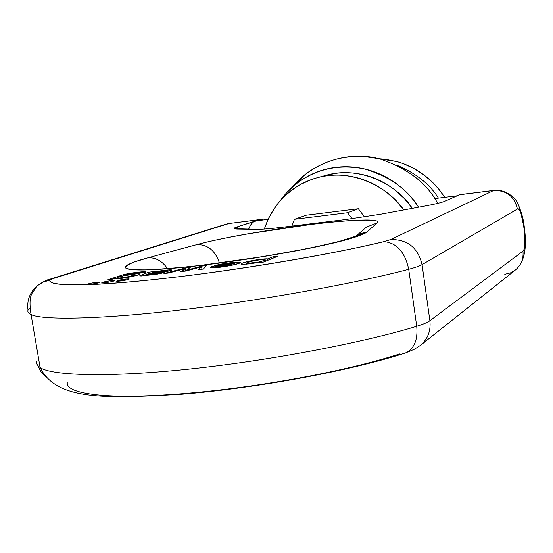 <?xml version="1.0" encoding="UTF-8"?>
<svg xmlns="http://www.w3.org/2000/svg" width="553" height="553" viewBox="0 0 553 553"><rect width="100%" height="100%" fill="white"/><g stroke="black" fill="none" stroke-linecap="round" stroke-linejoin="round"><path stroke-width="0.83" d="M396.612 165.119C415.704 173.02 429.64 184.018 438.418 198.112C429.64 184.018 415.704 173.02 396.612 165.119M378.798 158.725L396.798 161.552C407.222 164.448 416.782 169.308 425.492 176.131C433.082 182.103 439.483 189.167 444.688 197.331L438.985 189.423L431.962 181.771L423.584 174.679L413.893 168.485L403.019 163.557L397.22 161.67L385.095 159.236L378.874 158.746M418.566 207.202C413.119 198.893 406.51 191.67 398.734 185.518C389.443 178.197 379.247 172.971 368.153 169.847C357.051 166.757 345.943 165.962 334.814 167.469C323.692 168.997 313.406 172.66 303.956 178.453C294.528 184.253 286.613 191.691 280.212 200.774L286.772 192.631L294.666 185.11C314.498 169.225 337.738 163.812 364.386 168.886C389.526 176.497 407.582 189.271 418.559 207.202M324.417 175.743L335.664 173.352C346.047 171.962 356.415 172.716 366.757 175.619C377.098 178.536 386.602 183.416 395.257 190.246L404.457 198.679L412.31 208.363C397.96 185.428 360.535 165.071 325.786 175.363L318.044 177.499M403.745 209.946L396.204 200.953L387.494 193.038C378.681 186.071 369.01 181.101 358.489 178.114C347.961 175.149 337.427 174.375 326.864 175.792C316.316 177.223 306.556 180.679 297.583 186.167C288.631 191.663 281.111 198.734 275.028 207.375L268.806 217.813L264.265 229.073L267.645 220.294L272.325 211.481L278.422 202.896L286.005 194.884L295.039 187.792L300.065 184.709L311 179.697L316.828 177.831C351.238 167.628 388.676 187.135 403.731 209.946M306.3 215.207L358.344 208.737L364.489 216.942L358.344 208.737L347.588 212.732L352.067 218.718L347.588 212.732L294.431 219.306L291.915 226.087L294.431 219.306L306.3 215.207L294.431 219.306L347.588 212.732L358.344 208.737L306.3 215.207M292.793 186.693C310.751 163.612 347.878 149.745 380.36 159.126C408.031 168.527 427.137 183.278 437.693 203.373C427.123 183.527 408.218 168.831 380.969 159.285C351.639 152.649 325.904 158.13 303.77 175.736L292.793 186.693M515.603 269.816C521.251 264.928 523.698 258.714 522.951 251.159L429.888 320.719C427.566 322.44 423.176 324.286 416.72 326.263C417.978 339.791 414.252 348.68 405.529 352.945L405.867 352.807C414.363 348.411 417.978 339.563 416.72 326.263C374.899 339.328 286.648 358.22 196.626 368.27C106.591 378.287 49.708 375.266 40.099 367.441C37.355 365.581 36.249 363.604 36.788 361.51C36.249 363.604 37.355 365.581 40.099 367.441C49.708 375.266 106.591 378.287 196.626 368.27C286.648 358.22 374.899 339.328 416.72 326.263L408.715 269.276C366.466 280.654 277.571 298.185 187.267 309.148C96.941 320.09 40.307 319.987 31.058 314.491C28.403 313.198 27.387 311.754 28.009 310.164L29.765 308.671L28.009 310.164C27.387 311.754 28.403 313.198 31.058 314.491C40.307 319.987 96.941 320.09 187.267 309.148C277.571 298.185 366.466 280.654 408.715 269.276L416.72 326.263C423.176 324.286 427.566 322.44 429.888 320.719L422.07 264.624L517.414 209.041C518.507 208.433 519.689 209.94 520.974 213.562L524.023 227.587L524.838 243.057C524.638 247.647 524.002 250.35 522.951 251.159L429.888 320.719L422.07 264.624C419.686 266 415.234 267.548 408.715 269.276C404.927 251.926 396.646 242.719 383.865 241.647L390.715 239.553L493.635 190.502L460.635 194.518M251.124 258.486L286.8 252.5L251.124 258.486M399.826 353.913C372.563 362.63 338.899 370.69 298.827 378.1C258.548 385.469 219.714 390.66 182.324 393.688C145.315 396.598 116.614 396.95 96.236 394.731C76.279 392.478 66.623 388.427 67.259 382.565M263.415 219.907L259.281 219.728L237.113 226.903C233.02 228.251 233.145 228.977 237.493 229.073L257 229.343C262.039 229.377 270.23 228.714 281.595 227.352L346.247 219.465L380.609 214.232L424.801 206.048C435.211 204.098 441.902 202.495 444.875 201.237L456.951 195.907L444.875 201.237C441.902 202.495 435.211 204.098 424.801 206.048L380.609 214.232L346.247 219.465L281.595 227.352C270.23 228.714 262.039 229.377 257 229.343L234.306 228.679L237.113 226.903L237.444 229.073L237.113 226.903L256.938 220.709M456.951 195.907L459.578 194.746L457.794 195.7M248.622 229.225C250.309 224.642 252.541 221.905 255.313 221.006C252.576 222.009 250.364 224.746 248.677 229.225M268.081 219.327L255.313 221.006L259.281 219.728L229.046 223.495L53.295 278.518L49.964 280.094C48.878 283.392 58.203 284.989 77.932 284.892C98.088 284.74 126.755 282.604 163.916 278.477C201.465 274.26 240.61 268.744 281.353 261.922C321.894 255.085 356.063 248.332 383.865 241.647C342.473 251.912 247.841 269.09 163.916 278.477C80.538 287.74 46.722 285.424 49.964 280.094L43.217 282.106L37.245 285.79M429.888 320.719C430.967 330.763 427.856 338.954 420.55 345.293L420.391 345.425C427.808 339.086 430.974 330.853 429.888 320.719M37.791 365.45L40.853 371.547L45.429 376.634M262.91 262.295L258.299 262.82L259.744 262.24L249.424 263.899L241.855 264.299L249.424 263.899L259.744 262.24L259.806 262.647L259.744 262.24L258.299 262.82L262.91 262.295L277.91 256.219L262.91 262.295M227.11 266.207L227.034 265.737L215.781 267.051L215.006 266.954L215.656 266.373L214.93 266.871L220.917 266.684L232.06 264.507L227.034 265.737L227.11 266.207M215.877 267.666L215.781 267.051L215.877 267.666M144.872 272.353L130.577 273.597L144.872 272.353L145.916 271.689L144.948 271.606L145.992 271.779L144.872 272.353M186.942 269.899L186.382 270.244L186.479 270.859L186.382 270.244L201.52 266.131L206.532 265.558L203.304 269.055L198.216 269.629L201.589 266.76L185.843 271.032L180.838 271.599L184.82 268.737L168.637 272.988L163.93 273.521L185.31 267.984L190.253 267.417L186.382 270.244L186.582 270.832L186.492 270.23L201.52 266.131L206.532 265.558L203.304 269.055L198.216 269.629L201.589 266.76L201.976 269.207L201.589 266.76L185.843 271.032L180.838 271.599L183.541 269.65L183.796 271.267L183.541 269.65L184.82 268.737L168.637 272.988L163.93 273.521L185.31 267.984L185.794 271.039L185.31 267.984L190.253 267.417L187.377 269.601M124.307 275.622C129.92 274.613 133.48 274.233 135.001 274.488C136.833 275.263 119.593 278.926 116.635 278.221L124.937 277.461L134.033 275.2C135.699 274.544 135.367 274.281 133.038 274.419L124.307 275.622L118.466 277.094L116.496 278.18C116.759 277.509 119.358 276.659 124.307 275.622M116.745 278.906L116.635 278.221L116.745 278.906M267.59 258.908L267.929 260.263L267.721 258.894L272.968 256.786L277.91 256.219L272.968 256.786L273.175 258.14L272.968 256.786L267.59 258.908L267.804 260.318L267.59 258.908C262.689 258.21 238.716 262.793 241.329 264.154L241.855 264.299L241.232 263.829L242.85 262.972L250.488 260.94L260.615 259.309L267.59 258.908M155.123 271.986L148.398 273.728L165.306 271.177L165.769 270.687L155.123 271.986L166.17 270.742C167.213 271.364 154.598 272.829 148.398 273.728L155.123 271.986M148.453 274.081L148.398 273.728L148.453 274.081M146.663 274.336L151.176 273.714L146.663 274.336L145.301 275.028L146.649 275.048L164.379 272.567L157.453 274.081L140.967 276.023L139.778 275.76L148.66 272.166L153.561 271.606L152.953 272.048L170.455 269.781L171.16 270.334L165.845 271.641L151.176 273.714L165.845 271.641C169.971 270.839 171.9 270.251 171.637 269.885C169.446 269.574 163.218 270.299 152.953 272.048L153.561 271.606L148.66 272.166L139.778 275.76L140.967 276.023L157.453 274.081L164.379 272.567L146.649 275.048L145.301 275.028L146.663 274.336M355.835 236.228L361.144 233.435L366.971 231.942L377.098 222.935L366.971 231.942C364.939 233.795 358.938 236.145 348.964 239.014C338.906 241.889 325.627 245.007 309.12 248.352L254.947 257.995L198.762 265.668C180.914 267.7 165.872 269.021 153.644 269.622C141.499 270.203 133.245 270.064 128.863 269.2C124.543 268.329 124.148 266.885 127.674 264.873C131.206 262.862 137.96 260.511 147.948 257.816L196.93 244.578C209.635 241.156 226.564 237.59 247.709 233.871L310.841 224.47C331.973 221.891 348.86 220.419 361.503 220.066C374.284 219.7 379.482 220.654 377.098 222.935L366.445 227.096L362.664 230.387L366.445 227.096L377.098 222.935C382.51 219.617 362.678 218.193 310.841 224.47C258.79 230.877 212.048 240.244 196.93 244.578L147.948 257.816L133.992 262.101C127.598 264.673 124.971 266.746 126.125 268.316C129.644 269.532 137.172 270.037 148.716 269.829C162.444 269.173 179.124 267.79 198.762 265.668C239.774 260.878 287.788 253.053 322.413 245.56C338.45 241.889 350.837 238.578 359.574 235.613L366.971 231.942L356.353 235.882M212.29 266.318L233.947 263.85L234.79 263.297L234.299 263.055L229.854 263.256L214.301 265.599L221.573 264.023L232.177 262.564L239.214 262.177C240.596 262.302 240.417 262.71 238.682 263.401L230.753 265.523L218.947 267.355C213.859 267.935 210.914 268.046 210.099 267.68L212.29 266.318L233.947 263.85L234.092 264.783L233.947 263.85L234.693 263.152L234.113 263.034L214.301 265.599L221.573 264.023L221.649 264.514L221.573 264.023C229.702 262.703 235.578 262.087 239.214 262.177L240.002 262.343C243.223 263.491 217.267 268.71 210.099 267.68L212.29 266.318L212.539 267.88L212.29 266.318M96.243 282.389L99.36 282.23L98.952 282.749L95.213 283.641L87.222 284.539L87.678 284.021L91.411 283.129L96.243 282.389L96.409 283.399L96.243 282.389L99.575 282.279C98.911 283.316 87.45 285.058 87.028 284.498C88.591 283.634 91.667 282.936 96.243 282.389M107.178 279.956L124.273 274.406L134.787 272.581L144.948 271.606C138.437 271.958 131.545 272.892 124.273 274.406L107.178 279.956L111.485 279.465L107.178 279.956M130.577 273.597L123.644 275.415L137.766 273.555C140.911 273.452 141.008 273.915 138.056 274.938L125.413 277.813L113.234 278.892L111.485 279.465L113.234 278.892C118.542 279.721 143.255 274.654 139.902 273.714C137.711 273.293 132.291 273.866 123.644 275.415L130.577 273.597M125.69 279.065L128.904 278.892L128.593 279.403L124.902 280.295L116.78 281.207L117.132 280.696L120.824 279.804L125.69 279.065L125.856 280.101L125.69 279.065L129.167 278.947C128.427 280.012 117.063 281.719 116.538 281.152C118.086 280.295 121.142 279.597 125.69 279.065M110.904 280.737L114.077 280.571L113.711 281.083L109.999 281.975L101.939 282.88L102.346 282.362L106.058 281.477L110.904 280.737L111.07 281.754L110.904 280.737L114.312 280.62C113.607 281.671 102.194 283.392 101.724 282.832C103.28 281.975 106.342 281.277 110.904 280.737M201.52 266.131L201.997 269.2L201.52 266.131M153.008 272.401L152.953 272.048L153.008 272.401M253.398 260.871C259.398 259.744 263.332 259.336 265.191 259.647C265.426 260.18 263.2 260.988 258.507 262.081L264.14 260.484L264.804 259.544L260.159 259.792L253.398 260.871L247.958 262.378L246.832 263.442L258.507 262.081C253.067 263.159 249.175 263.615 246.832 263.442L246.569 263.366C246.576 262.723 248.857 261.894 253.398 260.871M258.569 262.481L258.507 262.081L258.569 262.481M160.087 273.59L159.997 273.002L160.087 273.59M155.663 274.371L155.6 273.97L155.663 274.371M148.398 274.088L148.163 272.643L148.398 274.088M185.193 271.108L184.82 268.737L185.193 271.108M145.059 272.283L144.948 271.606L145.059 272.283M124.397 275.166L124.273 274.406L124.397 275.166M146.732 275.539L146.649 275.048L146.732 275.539M232.17 265.226L232.06 264.507L215.656 266.373L232.06 264.507L232.17 265.226M145.404 275.677L145.301 275.028L145.404 275.677M239.359 263.11L239.214 262.177L239.359 263.11M246.942 264.154L246.832 263.442L246.942 264.154M259.938 219.548L229.046 223.495L260.511 219.479L263.228 219.928M494.099 190.343L459.578 194.746L493.635 190.502C506.513 190.197 514.435 196.377 517.414 209.041C522.302 205.26 527.949 248.456 522.951 251.159C523.698 258.776 521.209 265.025 515.486 269.912L510.454 272.864L504.778 274.281M49.355 279.383L53.295 278.518L226.163 224.11L230.297 223.246M383.865 241.647C396.646 242.719 404.927 251.926 408.715 269.276C415.234 267.548 419.686 266 422.07 264.624C417.985 247.703 407.533 239.345 390.715 239.553L383.865 241.647M28.009 310.164C26.696 300.348 29.834 292.171 37.438 285.631L43.328 282.058L49.964 280.094L53.295 278.518L48.837 279.555M390.715 239.553C407.533 239.345 417.985 247.703 422.07 264.624L517.414 209.041C514.435 196.377 506.513 190.197 493.635 190.502L390.715 239.553M167.469 268.571C162.153 260.975 155.649 257.387 147.948 257.816C155.649 257.387 162.153 260.975 167.469 268.571M219.444 263.014C215.29 250.654 207.79 244.509 196.93 244.578C207.79 244.509 215.29 250.654 219.444 263.014M303.77 175.736L294.749 185.02M37.5 285.583L32.869 292.095C29.821 295.8 29.212 303.265 31.058 314.491L40.099 367.441C56.268 400.607 105.215 398.582 181.467 394.234C257.47 388.082 350.236 370.807 405.57 352.932M457.269 195.769L434.713 198.575M420.321 345.48L515.431 269.954M405.874 352.807L414.467 349.219L420.384 345.404M135.209 275.788L135.036 274.689M265.44 261.272L265.226 259.875M215.131 267.728L215.006 266.954M139.971 274.122L139.902 273.714M116.614 278.912L116.496 278.18M166.301 271.558L166.19 270.852M246.693 264.182L246.569 263.366M234.914 264.576L234.728 263.394M226.101 224.131L49.625 279.293M516.744 268.813C527.237 258.32 526.062 239.456 524.092 225.396C523.408 218.967 521.265 211.529 517.656 203.082C513.709 194.725 501.308 188.87 494.361 190.315M226.944 223.896L229.785 223.315M49.715 279.279C47.233 279.645 43.321 281.622 37.977 285.21M362.25 230.746L355.945 236.152L340.206 241.101C314.788 247.495 286.696 252.735 261.942 256.772L202.916 265.067C180.015 267.887 154.481 269.498 145.411 269.926"/></g></svg>
